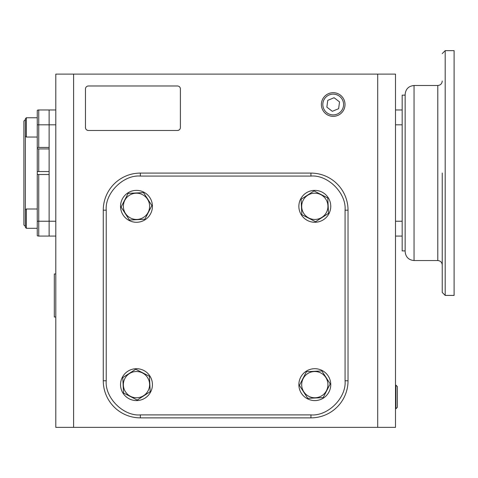 <?xml version="1.0" encoding="UTF-8"?>
<svg xmlns="http://www.w3.org/2000/svg" width="478" height="478" viewBox="0 0 478 478"><rect width="100%" height="100%" fill="white"/><g stroke="black" fill="none" stroke-linecap="round" stroke-linejoin="round"><path stroke-width="0.72" d="M25.382 136.075L26.35 137.037L26.35 117.749L25.382 118.717L25.382 209.973L26.35 209.011L37.248 209.011M25.382 119.62L23.9 121.101L23.9 224.947L25.382 226.429M38.736 147.433L37.248 147.553L37.248 124.812L38.736 124.812L38.736 147.433L49.12 147.433L49.12 109.976L49.12 124.812L55.795 124.812M38.736 171.542L49.12 171.542L49.12 148.915L38.736 148.915L38.736 171.542L37.248 171.596L37.248 148.801L38.736 148.915M37.248 221.236L37.248 235.672A2.97 2.97 0 0 0 38.736 236.072L49.12 236.072L49.12 174.506L38.736 174.506L38.736 221.236L37.248 221.236L37.248 174.452L38.736 174.506M37.248 174.452L37.248 171.596M37.248 148.801L37.248 147.553M37.248 124.812L37.248 110.376A2.97 2.97 0 0 1 38.736 109.976L55.795 109.976M327.932 206.323A13.121 13.121 0 0 0 314.811 193.202A13.121 13.121 0 0 0 301.69 206.323A13.121 13.121 0 0 0 314.811 219.444A13.121 13.121 0 0 0 327.932 206.323M328.177 206.323L327.771 197.97L314.058 190.925L301.098 199.272L301.851 214.67L315.564 221.72L328.523 213.367L328.177 206.323M314.811 190.375A15.947 15.947 0 0 1 330.758 206.323A15.947 15.947 0 0 1 314.811 222.27A15.947 15.947 0 0 1 298.864 206.323A15.947 15.947 0 0 1 314.811 190.375M321.377 104.521A11.825 11.825 0 0 1 333.202 92.696A11.825 11.825 0 0 1 345.026 104.521A11.825 11.825 0 0 1 333.202 116.345A11.825 11.825 0 0 1 321.377 104.521M322.817 104.521A10.385 10.385 0 0 1 333.202 94.136A10.385 10.385 0 0 1 343.58 104.521A10.385 10.385 0 0 1 333.202 114.899A10.385 10.385 0 0 1 322.817 104.521M334.092 97.727L327.759 100.35L326.868 107.144L332.306 111.314L338.639 108.685L339.529 101.892L334.092 97.727M395.898 396.949L395.898 385.125L397.338 386.565L397.338 407.334L395.898 408.774L395.898 396.949M55.795 316.544L55.795 316.992L54.313 316.992L54.313 273.972L55.795 273.972L55.795 274.42M55.795 299.837L55.795 291.132M330.758 384.641A15.947 15.947 0 0 1 314.811 400.588A15.947 15.947 0 0 1 298.864 384.641A15.947 15.947 0 0 1 314.811 368.699A15.947 15.947 0 0 1 330.758 384.641M136.487 400.588A15.947 15.947 0 0 1 120.54 384.641A15.947 15.947 0 0 1 136.487 368.699A15.947 15.947 0 0 1 152.434 384.641A15.947 15.947 0 0 1 136.487 400.588M120.54 206.323A15.947 15.947 0 0 1 136.487 190.375A15.947 15.947 0 0 1 152.434 206.323A15.947 15.947 0 0 1 136.487 222.27A15.947 15.947 0 0 1 120.54 206.323M314.811 397.768A13.121 13.121 0 0 0 327.932 384.641A13.121 13.121 0 0 0 314.811 371.52A13.121 13.121 0 0 0 301.69 384.641A13.121 13.121 0 0 0 314.811 397.768M314.811 398.013L323.164 397.6L330.208 383.888L321.855 370.934L306.458 371.687L299.413 385.399L307.766 398.353L314.811 398.013M123.366 384.641A13.121 13.121 0 0 0 136.487 397.768A13.121 13.121 0 0 0 149.608 384.641A13.121 13.121 0 0 0 136.487 371.52A13.121 13.121 0 0 0 123.366 384.641M123.121 384.641L123.527 392.994L137.24 400.044L150.2 391.691L149.447 376.294L135.734 369.243L122.774 377.596L123.121 384.641M136.487 193.202A13.121 13.121 0 0 0 123.366 206.323A13.121 13.121 0 0 0 136.487 219.444A13.121 13.121 0 0 0 149.608 206.323A13.121 13.121 0 0 0 136.487 193.202M136.487 192.957L128.134 193.363L121.089 207.076L129.442 220.035L144.84 219.277L151.885 205.57L143.531 192.61L136.487 192.957M26.35 228.293L37.248 228.293L26.35 228.293L25.382 227.331L26.35 228.293L26.35 209.011M25.382 209.973L25.382 227.331M73.594 74.108L73.594 427.362L55.795 427.362L55.795 74.108L395.503 74.108L395.503 427.362L377.704 427.362L377.704 74.108M73.594 427.362L377.704 427.362M405.147 95.14L402.177 95.14L402.177 236.072L395.503 236.072M402.177 109.976L395.503 109.976M85.46 127.512L85.46 88.944A2.97 2.97 0 0 1 88.43 85.974L177.44 85.974A2.97 2.97 0 0 1 180.403 88.944L180.403 127.512A2.97 2.97 0 0 1 177.44 130.476L88.43 130.476A2.97 2.97 0 0 1 85.46 127.512M38.736 236.072L38.736 221.236L49.12 221.236L49.12 124.812L38.736 124.812L38.736 109.976A2.97 2.97 0 0 0 37.248 110.376M55.795 221.236L49.12 221.236L49.12 236.072L55.795 236.072M310.945 414.898C327.902 416.368 346.538 397.732 345.068 380.781L345.068 210.183C346.538 193.231 327.902 174.595 310.945 176.065L140.353 176.065C123.396 174.595 104.76 193.231 106.23 210.183L106.23 380.781C104.76 397.732 123.396 416.368 140.353 414.898L310.945 414.898L310.945 417.868A37.087 37.087 0 0 0 348.032 380.781L348.032 210.183A37.087 37.087 0 0 0 310.945 173.096L140.353 173.096A37.087 37.087 0 0 0 103.266 210.183L103.266 380.781A37.087 37.087 0 0 0 140.353 417.868L310.945 417.868M442.234 173.024L442.234 292.44L442.234 173.024M405.147 173.024L405.147 251.649C405.673 257.05 408.642 260.02 414.05 260.546L414.05 85.502C408.642 86.028 405.673 88.998 405.147 94.399L405.147 173.024M445.197 295.41L445.197 50.638L454.1 50.638L454.1 295.41L445.197 295.41L442.234 292.44M402.177 236.072L402.177 250.902L405.147 250.902M402.177 221.236L395.503 221.236M402.177 124.812L395.503 124.812M348.032 380.781L345.068 380.781M140.353 414.898L140.353 417.868M106.23 380.781L103.266 380.781M106.23 210.183L103.266 210.183M140.353 176.065L140.353 173.096M310.945 176.065L310.945 173.096M345.068 210.183L348.032 210.183M442.234 264.997C441.971 262.297 440.483 260.809 437.782 260.546L437.782 85.502C440.483 85.233 441.971 83.752 442.234 81.051M395.503 385.137L395.898 385.125M395.503 408.762L395.898 408.774M26.35 137.037L37.248 137.037M26.35 117.749L37.248 117.749M437.782 85.502L414.05 85.502M445.197 50.638L442.234 53.608M437.782 260.546L414.05 260.546"/></g></svg>
